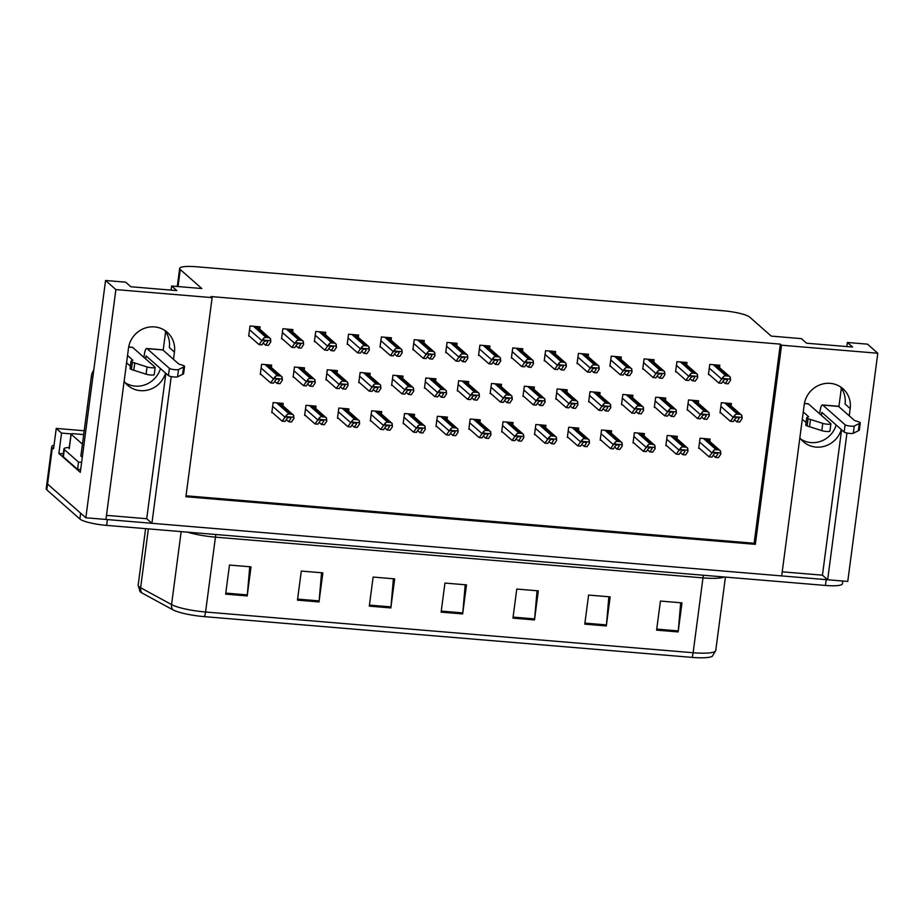 <?xml version="1.0" encoding="UTF-8"?>
<svg xmlns="http://www.w3.org/2000/svg" width="924" height="924" viewBox="0 0 924 924"><rect width="100%" height="100%" fill="white"/><g stroke="black" fill="none" stroke-linecap="round" stroke-linejoin="round"><path stroke-width="1.39" d="M160.453 368.572A23.839 22.661 -48.6 0 1 135.227 386.117A23.839 22.661 -48.6 0 1 125.26 382.802M165.581 373.088A23.839 22.661 -48.6 0 1 140.344 390.644A23.839 22.661 -48.6 0 1 127.639 385.262A23.839 22.661 -48.6 0 1 124.139 381.312M836.185 425.028A23.839 22.661 -48.6 0 1 810.949 442.584A23.839 22.661 -48.6 0 1 800.993 439.258M799.861 437.768A23.839 22.661 131.4 0 0 803.372 441.73A23.839 22.661 131.4 0 0 816.077 447.101A23.839 22.661 131.4 0 0 841.314 429.544M173.504 359.344L174.451 352.079A23.839 22.661 131.4 0 0 167.232 332.282A23.839 22.661 131.4 0 0 154.539 326.911A23.839 22.661 131.4 0 0 128.482 348.244L105.948 519.45L85.84 517.775L47.574 484.049A22.349 3.996 -172.5 0 1 46.962 482.929A22.349 3.996 -172.5 0 0 47.574 484.049L80.642 513.201L79.88 519.011L46.812 489.859A22.349 3.996 -172.5 0 1 46.2 488.738L51.744 446.592A22.349 3.996 -172.5 0 1 54.042 445.195M849.237 415.812L850.184 408.547A23.839 22.661 131.4 0 0 842.965 388.738A23.839 22.661 131.4 0 0 830.26 383.368A23.839 22.661 131.4 0 0 804.215 404.7L781.681 575.918L151.917 523.296L171.229 376.565M850.184 408.547L845.067 404.019A23.839 22.661 131.4 0 0 840.228 386.682M105.555 280.492L115.881 289.582L212.127 297.632L185.909 496.742L755.335 544.328L781.554 345.206L877.8 353.245L867.486 344.155L847.366 342.469L852.563 347.054L806.594 343.208L801.408 338.634L771.24 336.105L749.699 317.117A22.349 3.996 7.5 0 0 722.961 310.741L196.627 266.77A22.349 3.996 7.5 0 0 179.66 268.422A22.349 3.996 7.5 0 0 180.272 269.542L201.802 288.531L171.645 286.013L176.831 290.586L130.862 286.752L125.676 282.167L105.555 280.492L80.307 472.337L58.87 453.441L63.271 453.811M84.2 430.769L56.249 428.424L61.55 433.102L71.148 433.899M61.55 433.102L58.87 453.441M56.249 428.424L53.569 448.775L52.356 447.713A22.349 3.996 -172.5 0 1 51.744 446.592M877.8 353.245L847.758 581.439L827.65 579.752L846.962 433.021M115.881 289.582L85.84 517.775M151.917 523.296L146.72 518.722L106.491 515.361M782.224 571.817L822.452 575.178L827.65 579.752M171.645 286.013L171.102 290.113M165.627 331.716L163.178 350.254M847.366 342.469L846.834 346.569M841.348 388.172L838.911 406.71M186.036 495.795L754.123 543.254L780.341 344.132L210.915 296.558L212.127 297.632M780.341 344.132L781.554 345.206M754.123 543.254L755.335 544.328M719.507 367.613L719.819 365.234L709.771 364.391L708.431 374.567L709.297 374.647M686.671 364.864L686.982 362.497L676.922 361.654L675.583 371.829L676.449 371.898M653.834 362.116L654.146 359.748L644.086 358.905L642.746 369.08L643.612 369.15M620.997 359.378L621.309 357.011L611.249 356.167L609.909 366.343L610.776 366.412M588.149 356.629L588.472 354.262L578.412 353.418L577.073 363.594L577.939 363.663M522.476 351.143L522.788 348.775L512.739 347.932L511.399 358.108L512.266 358.177M489.639 348.406L489.951 346.026L479.891 345.195L478.551 355.359L479.429 355.44M456.803 345.657L457.114 343.289L447.054 342.446L445.714 352.622L446.581 352.691M423.966 342.919L424.278 340.54L414.218 339.697L412.878 349.873L413.744 349.953M391.118 340.171L391.441 337.803L381.381 336.96L380.041 347.135L380.907 347.205M358.281 337.422L358.593 335.054L348.544 334.211L347.205 344.386L348.071 344.456M325.444 334.684L325.756 332.317L315.708 331.473L314.368 341.649L315.234 341.718M292.608 331.935L292.92 329.568L282.86 328.725L281.52 338.9L282.397 338.969M259.771 329.198L260.083 326.819L250.023 325.987L248.683 336.163L249.549 336.232M555.312 353.892L555.624 351.513L545.576 350.681L544.236 360.857L545.102 360.926M698.255 403.153L698.567 400.785L688.519 399.942L687.179 410.117L688.045 410.187M665.419 400.415L665.73 398.036L655.67 397.204L654.342 407.368L655.208 407.449M632.582 397.667L632.894 395.299L622.834 394.456L621.494 404.631L622.36 404.7M599.745 394.929L600.057 392.55L589.997 391.718L588.657 401.882L589.524 401.963M566.909 392.18L567.221 389.812L557.16 388.969L555.821 399.145L556.687 399.214M534.06 389.443L534.372 387.064L524.324 386.22L522.984 396.396L523.85 396.477M501.224 386.694L501.536 384.326L491.487 383.483L490.147 393.659L491.014 393.728M468.387 383.945L468.699 381.577L458.651 380.734L457.311 390.91L458.177 390.979M435.551 381.208L435.862 378.828L425.802 377.997L424.463 388.172L425.329 388.242M402.714 378.459L403.026 376.091L392.966 375.248L391.626 385.423L392.492 385.493M369.877 375.722L370.189 373.342L360.129 372.511L358.789 382.675L359.655 382.755M337.029 372.973L337.341 370.605L327.292 369.762L325.953 379.937L326.819 380.007M304.192 370.235L304.504 367.856L294.456 367.024L293.116 377.188L293.982 377.269M271.356 367.486L271.668 365.119L261.619 364.275L260.279 374.451L261.146 374.52M731.092 405.902L731.404 403.522L721.355 402.691L720.015 412.866L720.882 412.936M512.762 424.982L513.074 422.603L503.014 421.771L501.674 431.947L502.541 432.016M578.436 430.469L578.747 428.101L568.687 427.258L567.348 437.433L568.214 437.502M611.272 433.217L611.584 430.838L601.524 429.995L600.184 440.171L601.062 440.251M644.109 435.955L644.421 433.587L634.372 432.744L633.032 442.919L633.899 442.989M676.946 438.704L677.257 436.324L667.209 435.481L665.869 445.657L666.735 445.738M545.599 427.72L545.911 425.352L535.851 424.509L534.511 434.684L535.377 434.754M479.914 422.233L480.226 419.866L470.177 419.022L468.838 429.198L469.704 429.267M447.077 419.496L447.389 417.117L437.341 416.285L436.001 426.449L436.867 426.53M414.241 416.747L414.553 414.379L404.493 413.536L403.164 423.712L404.031 423.781M381.404 414.01L381.716 411.63L371.656 410.787L370.316 420.963L371.182 421.044M348.567 411.261L348.879 408.893L338.819 408.05L337.479 418.226L338.346 418.295M315.731 408.512L316.043 406.144L305.983 405.301L304.643 415.477L305.509 415.546M282.883 405.775L283.194 403.407L273.146 402.564L271.806 412.739L272.672 412.809M709.794 441.441L710.106 439.073L700.046 438.23L698.706 448.406L699.572 448.475M822.452 575.178L841.591 429.799M146.72 518.722L165.858 373.342M164.495 330.226A23.839 22.661 -48.6 0 1 169.335 347.563L174.451 352.079M827.638 579.741A22.349 3.996 -172.5 0 1 826.206 579.637L107.38 519.577A22.349 3.996 -172.5 0 1 105.948 519.45M691.961 657.38L204.412 616.643A27.674 4.943 -172.5 0 1 172.823 609.771L141.892 592.919A27.674 4.943 -172.5 0 1 139.94 591.452L138.173 585.158A29.799 5.325 7.5 0 0 140.621 587.745L171.564 604.585A29.799 5.325 7.5 0 0 205.578 612L693.127 652.737A7.45 1.883 94.8 0 1 691.961 657.38A27.674 4.943 -172.5 0 0 712.416 656.144L715.754 650.519L725.421 577.096M842.78 581.023L842.411 583.783A22.349 3.996 -172.5 0 1 825.444 585.446L106.618 525.386A22.349 3.996 -172.5 0 1 79.88 519.011M297.47 600.126L301.305 571.067L322.846 572.857L319.023 601.928L297.47 600.126M225.652 594.132L229.475 565.061L251.016 566.862L247.193 595.934L225.652 594.132M512.947 618.133L516.77 589.062L538.322 590.863L534.499 619.935L512.947 618.133M584.777 624.139L588.6 595.068L610.152 596.869L606.317 625.941L584.777 624.139M656.594 630.133L660.429 601.062L681.97 602.864L678.147 631.935L656.594 630.133M369.3 606.132L373.123 577.061L394.675 578.863L390.84 607.934L369.3 606.132M441.118 612.127L444.952 583.067L466.493 584.869L462.67 613.929L441.118 612.127M465.211 584.753L462.785 612.901A5.96 1.513 94.8 0 1 462.67 613.929M393.393 578.759L390.956 606.906A5.96 1.513 94.8 0 1 390.84 607.934M680.688 602.76L678.262 630.907A5.96 1.513 94.8 0 1 678.147 631.935M608.87 596.754L606.433 624.913A5.96 1.513 94.8 0 1 606.317 625.941M537.04 590.759L534.603 618.907A5.96 1.513 94.8 0 1 534.499 619.935M249.746 566.759L247.309 594.906A5.96 1.513 94.8 0 1 247.193 595.934M321.564 572.753L319.127 600.9A5.96 1.513 94.8 0 1 319.023 601.928M709.089 456.86L711.954 457.103L714.183 453.799L716.839 452.679L717.775 454.1L715.546 457.403L718.422 457.646L720.824 454.077L720.558 450.958A3.731 3.546 131.4 0 0 718.329 449.884L716.169 449.699A3.731 3.546 131.4 0 0 713.709 450.392L709.089 456.86L698.787 447.782M713.166 455.301L715.546 457.403M716.839 452.679L717.775 454.1L716.192 452.702M720.824 454.077L720.304 452.91L713.455 452.333L711.48 453.303M713.709 450.392L713.455 452.333M720.304 452.91L720.558 450.958M730.387 421.321L733.263 421.563L735.492 418.249L738.149 417.128L739.084 418.549L736.855 421.864L739.731 422.095L742.134 418.537L741.868 415.419A3.731 3.546 131.4 0 0 739.627 414.333L737.479 414.16A3.731 3.546 131.4 0 0 735.019 414.841L730.387 421.321L720.096 412.243M734.476 419.762L736.855 421.864M738.149 417.128L739.084 418.549L737.502 417.151M742.134 418.537L741.602 417.371L734.753 416.793L732.79 417.752M735.019 414.841L734.753 416.793M741.602 417.371L741.868 415.419M718.803 383.033L721.679 383.264L723.908 379.96L726.564 378.84L727.5 380.261L725.271 383.564L728.147 383.807L730.538 380.249L730.272 377.131A3.731 3.546 131.4 0 0 728.043 376.045L725.894 375.86A3.731 3.546 131.4 0 0 723.423 376.553L718.803 383.033L708.512 373.954M722.891 381.473L725.271 383.564M726.564 378.84L727.5 380.261L725.906 378.863M730.538 380.249L730.018 379.071L723.169 378.505L721.205 379.464M723.423 376.553L723.169 378.505M730.018 379.071L730.272 377.131M819.704 413.848L820.096 410.845A7.45 1.883 94.8 0 1 822.441 404.943A7.45 1.883 94.8 0 1 822.787 405.105L845.137 424.809L844.178 432.074L821.829 412.37L821.436 415.373M806.098 422.58L802.309 419.23M803.268 411.965L808.627 416.689L807.091 417.371A7.45 1.328 -172.5 0 0 806.744 417.706A7.45 1.328 -172.5 0 0 808.107 418.688L822.764 423.377A4.759 0.855 -172.5 0 0 827.881 424.243A4.759 0.855 -172.5 0 0 830.895 423.85A4.759 0.855 -172.5 0 0 830.768 423.608L808.419 403.904A7.45 1.883 -85.2 0 0 808.084 403.742L804.423 403.442M806.744 417.706L805.786 424.971A7.45 1.328 -172.5 0 0 807.149 425.952L821.806 430.653A4.759 0.855 7.5 0 0 826.922 431.508A4.759 0.855 7.5 0 0 829.948 431.115L830.895 423.85M807.149 425.952L808.107 418.688M809.539 426.738L810.498 419.473M844.178 432.074A4.759 0.855 7.5 0 0 848.648 433.298A4.759 0.855 7.5 0 0 853.291 433.275L854.25 426.01L860.221 423.042L859.262 430.307A7.45 1.328 -172.5 0 0 859.343 430.157L860.302 422.892A7.45 1.328 -172.5 0 0 858.153 421.644L854.585 420.536L838.588 406.421A7.45 1.883 -85.2 0 0 838.253 406.26L822.441 404.943M859.262 430.307L853.291 433.275M854.25 426.01A4.759 0.855 -172.5 0 1 849.606 426.033A4.759 0.855 -172.5 0 1 845.137 424.809M859.285 423.55L858.327 430.815M676.241 454.123L679.117 454.354L681.346 451.051L684.003 449.93L684.938 451.351L682.709 454.654L685.585 454.897L687.987 451.339L687.722 448.221A3.731 3.546 131.4 0 0 685.481 447.135L683.333 446.95A3.731 3.546 131.4 0 0 680.873 447.643L676.241 454.123L665.95 445.045M680.33 452.564L682.709 454.654M684.003 449.93L684.938 451.351L683.356 449.953M687.987 451.339L687.456 450.161L680.607 449.595L678.643 450.554M680.873 447.643L680.607 449.595M687.456 450.161L687.722 448.221M643.404 451.374L646.28 451.617L648.509 448.313L651.166 447.181L652.101 448.614L649.872 451.917L652.748 452.159L655.151 448.59L654.873 445.472A3.731 3.546 131.4 0 0 652.644 444.398L650.496 444.213A3.731 3.546 131.4 0 0 648.024 444.894L643.404 451.374L633.113 442.296M647.493 449.815L649.872 451.917M651.166 447.181L652.101 448.614L650.519 447.204M655.151 448.59L654.619 447.424L647.77 446.846L645.807 447.817M648.024 444.894L647.77 446.846M654.619 447.424L654.873 445.472M610.568 448.637L613.444 448.868L615.673 445.564L618.318 444.444L619.265 445.865L617.036 449.168L619.912 449.411L622.302 445.853L622.037 442.723A3.731 3.546 131.4 0 0 619.808 441.649L617.659 441.464A3.731 3.546 131.4 0 0 615.188 442.157L610.568 448.637L600.277 439.558M614.656 447.077L617.036 449.168M618.318 444.444L619.265 445.865L617.671 444.467M622.302 445.853L621.783 444.675L614.934 444.109L612.97 445.068M615.188 442.157L614.934 444.109M621.783 444.675L622.037 442.723M577.731 445.888L580.607 446.13L582.836 442.815L585.481 441.695L586.428 443.116L584.199 446.431L587.063 446.673L589.466 443.104L589.2 439.986A3.731 3.546 131.4 0 0 586.971 438.9L584.811 438.727A3.731 3.546 131.4 0 0 582.351 439.408L577.731 445.888L567.428 436.809M581.82 444.329L584.199 446.431M585.481 441.695L586.428 443.116L584.834 441.718M589.466 443.104L588.946 441.938L582.097 441.36L580.133 442.33M582.351 439.408L582.097 441.36M588.946 441.938L589.2 439.986M697.551 418.572L700.427 418.815L702.656 415.511L705.312 414.391L706.248 415.812L704.019 419.115L706.895 419.357L709.297 415.788L709.02 412.67A3.731 3.546 131.4 0 0 706.791 411.596L704.642 411.411A3.731 3.546 131.4 0 0 702.171 412.104L697.551 418.572L687.26 409.494M701.639 417.013L704.019 419.115M705.312 414.391L706.248 415.812L704.666 414.414M709.297 415.788L708.766 414.622L701.917 414.044L699.953 415.015M702.171 412.104L701.917 414.044M708.766 414.622L709.02 412.67M664.714 415.835L667.59 416.077L669.819 412.762L672.476 411.642L673.411 413.063L671.182 416.377L674.058 416.608L676.449 413.051L676.183 409.933A3.731 3.546 131.4 0 0 673.954 408.847L671.806 408.674A3.731 3.546 131.4 0 0 669.334 409.355L664.714 415.835L654.423 406.756M668.803 414.275L671.182 416.377M672.476 411.642L673.411 413.063L671.817 411.665M676.449 413.051L675.929 411.873L669.08 411.307L667.116 412.266M669.334 409.355L669.08 411.307M675.929 411.873L676.183 409.933M631.877 413.086L634.753 413.328L636.982 410.025L639.627 408.905L640.575 410.325L638.345 413.629L641.21 413.871L643.612 410.302L643.347 407.184A3.731 3.546 131.4 0 0 641.117 406.11L638.958 405.925A3.731 3.546 131.4 0 0 636.497 406.618L631.877 413.086L621.575 404.007M635.966 411.526L638.345 413.629M639.627 408.905L640.575 410.325L638.981 408.928M643.612 410.302L643.092 409.136L636.243 408.558L634.28 409.528M636.497 406.618L636.243 408.558M643.092 409.136L643.347 407.184M599.041 410.348L601.917 410.579L604.146 407.276L606.791 406.156L607.726 407.576L605.497 410.88L608.373 411.122L610.776 407.565L610.51 404.446A3.731 3.546 131.4 0 0 608.281 403.361L606.121 403.187A3.731 3.546 131.4 0 0 603.661 403.869L599.041 410.348L588.738 401.27M603.118 408.789L605.497 410.88M606.791 406.156L607.726 407.576L606.144 406.179M610.776 407.565L610.256 406.387L603.407 405.821L601.443 406.779M603.661 403.869L603.407 405.821M610.256 406.387L610.51 404.446M685.966 380.284L688.842 380.526L691.071 377.223L693.716 376.091L694.663 377.523L692.434 380.827L695.298 381.069L697.701 377.5L697.435 374.382A3.731 3.546 131.4 0 0 695.206 373.296L693.046 373.123A3.731 3.546 131.4 0 0 690.586 373.804L685.966 380.284L675.663 371.205M690.055 378.724L692.434 380.827M693.716 376.091L694.663 377.523L693.069 376.114M697.701 377.5L697.181 376.334L690.332 375.756L688.368 376.726M690.586 373.804L690.332 375.756M697.181 376.334L697.435 374.382M653.129 377.546L656.005 377.777L658.235 374.474L660.879 373.354L661.815 374.774L659.597 378.078L662.462 378.32L664.864 374.763L664.599 371.633A3.731 3.546 131.4 0 0 662.369 370.559L660.21 370.374A3.731 3.546 131.4 0 0 657.749 371.067L653.129 377.546L642.827 368.468M657.218 375.987L659.597 378.078M660.879 373.354L661.815 374.774L660.233 373.377M664.864 374.763L664.344 373.585L657.495 373.019L655.532 373.977M657.749 371.067L657.495 373.019M664.344 373.585L664.599 371.633M620.293 374.798L623.157 375.04L625.386 371.725L628.043 370.605L628.978 372.026L626.749 375.34L629.625 375.583L632.028 372.014L631.762 368.895A3.731 3.546 131.4 0 0 629.533 367.81L627.373 367.637A3.731 3.546 131.4 0 0 624.913 368.318L620.293 374.798L609.99 365.719M624.37 373.238L626.749 375.34M628.043 370.605L628.978 372.026L627.396 370.628M632.028 372.014L631.508 370.847L624.659 370.27L622.695 371.24M624.913 368.318L624.659 370.27M631.508 370.847L631.762 368.895M587.456 372.049L590.321 372.291L592.55 368.988L595.206 367.868L596.142 369.288L593.913 372.591L596.789 372.834L599.191 369.277L598.925 366.147A3.731 3.546 131.4 0 0 596.696 365.072L594.536 364.888A3.731 3.546 131.4 0 0 592.076 365.581L587.456 372.049L577.154 362.97M591.533 370.501L593.913 372.591M595.206 367.868L596.142 369.288L594.559 367.891M599.191 369.277L598.66 368.099L591.81 367.521L589.847 368.491M592.076 365.581L591.81 367.521M598.66 368.099L598.925 366.147M143.971 357.392L144.363 354.389A7.45 1.883 94.8 0 1 146.72 348.487A7.45 1.883 94.8 0 1 147.055 348.637L169.404 368.353L168.445 375.618L146.096 355.913L145.703 358.916M63.375 456.849L64.334 449.584A14.9 2.668 -172.5 0 1 63.929 448.833L62.971 456.109A14.9 2.668 7.5 0 0 63.375 456.849L77.57 469.369A14.9 2.668 -172.5 0 1 80.654 469.635M77.57 469.369L78.528 462.092A14.9 2.668 -172.5 0 1 81.612 462.37M64.334 449.584L78.528 462.092M63.929 448.833A14.9 2.668 -172.5 0 1 69.277 447.516M93.786 369.958A14.9 14.172 131.4 0 0 91.361 376.403L80.873 456.052L82.282 457.288M130.365 366.123L126.576 362.774M127.535 355.509L132.894 360.233L131.358 360.914A7.45 1.328 -172.5 0 0 131.012 361.249A7.45 1.328 -172.5 0 0 132.375 362.231L147.031 366.92A4.759 0.855 -172.5 0 0 152.148 367.787A4.759 0.855 -172.5 0 0 155.163 367.382A4.759 0.855 -172.5 0 0 155.036 367.151L132.686 347.447A7.45 1.883 -85.2 0 0 132.351 347.285L128.69 346.974M131.012 361.249L130.053 368.514A7.45 1.328 -172.5 0 0 131.416 369.496L146.073 374.185A4.759 0.855 7.5 0 0 151.19 375.052A4.759 0.855 7.5 0 0 154.216 374.659L155.163 367.382M131.416 369.496L132.375 362.231M133.807 370.281L134.765 363.017M168.445 375.618A4.759 0.855 7.5 0 0 172.915 376.842A4.759 0.855 7.5 0 0 177.558 376.819L178.517 369.554L184.488 366.585L183.53 373.85A7.45 1.328 -172.5 0 0 183.61 373.7L184.569 366.435A7.45 1.328 -172.5 0 0 182.421 365.176L178.863 364.079L162.855 349.965A7.45 1.883 -85.2 0 0 162.52 349.803L146.72 348.487M183.53 373.85L177.558 376.819M178.517 369.554A4.759 0.855 -172.5 0 1 173.874 369.577A4.759 0.855 -172.5 0 1 169.404 368.353M183.553 367.094L182.594 374.359M83.703 434.569L73.885 433.749A3.731 0.67 7.5 0 0 71.056 434.026A3.731 0.67 7.5 0 0 71.16 434.211L82.444 444.167M544.894 443.139L547.77 443.381L549.988 440.078L552.644 438.958L553.58 440.378L551.351 443.682L554.227 443.924L556.629 440.367L556.364 437.237A3.731 3.546 131.4 0 0 554.134 436.163L551.975 435.978A3.731 3.546 131.4 0 0 549.514 436.671L544.894 443.139L534.592 434.061M548.971 441.591L551.351 443.682M552.644 438.958L553.58 440.378L551.998 438.981M556.629 440.367L556.109 439.189L549.26 438.611L547.297 439.581M549.514 436.671L549.26 438.611M556.109 439.189L556.364 437.237M512.058 440.401L514.922 440.644L517.151 437.329L519.808 436.209L520.743 437.63L518.514 440.944L521.39 441.175L523.793 437.618L523.527 434.499A3.731 3.546 131.4 0 0 521.298 433.414L519.138 433.241A3.731 3.546 131.4 0 0 516.678 433.922L512.058 440.401L501.755 431.323M516.135 438.842L518.514 440.944M519.808 436.209L520.743 437.63L519.161 436.232M523.793 437.618L523.273 436.44L516.424 435.874L514.449 436.833M516.678 433.922L516.424 435.874M523.273 436.44L523.527 434.499M479.209 437.653L482.085 437.895L484.315 434.592L486.971 433.472L487.907 434.892L485.678 438.195L488.553 438.438L490.956 434.869L490.69 431.751A3.731 3.546 131.4 0 0 488.45 430.676L486.301 430.492A3.731 3.546 131.4 0 0 483.841 431.185L479.209 437.653L468.918 428.574M483.298 436.093L485.678 438.195M486.971 433.472L487.907 434.892L486.324 433.495M490.956 434.869L490.425 433.702L483.575 433.125L481.612 434.095M483.841 431.185L483.575 433.125M490.425 433.702L490.69 431.751M566.204 407.599L569.068 407.842L571.298 404.539L573.954 403.407L574.89 404.839L572.661 408.142L575.537 408.385L577.939 404.816L577.673 401.697A3.731 3.546 131.4 0 0 575.444 400.623L573.284 400.438A3.731 3.546 131.4 0 0 570.824 401.12L566.204 407.599L555.902 398.521M570.281 406.04L572.661 408.142M573.954 403.407L574.89 404.839L573.307 403.43M577.939 404.816L577.419 403.649L570.57 403.072L568.606 404.042M570.824 401.12L570.57 403.072M577.419 403.649L577.673 401.697M533.356 404.862L536.232 405.093L538.461 401.79L541.118 400.669L542.053 402.09L539.824 405.393L542.7 405.636L545.102 402.079L544.837 398.949A3.731 3.546 131.4 0 0 542.596 397.874L540.448 397.69A3.731 3.546 131.4 0 0 537.987 398.383L533.356 404.862L523.065 395.784M537.445 403.303L539.824 405.393M541.118 400.669L542.053 402.09L540.471 400.693M545.102 402.079L544.571 400.901L537.722 400.335L535.758 401.293M537.987 398.383L537.722 400.335M544.571 400.901L544.837 398.949M500.519 402.113L503.395 402.356L505.624 399.041L508.281 397.921L509.216 399.341L506.987 402.656L509.863 402.899L512.266 399.33L511.988 396.211A3.731 3.546 131.4 0 0 509.759 395.126L507.611 394.952A3.731 3.546 131.4 0 0 505.139 395.634L500.519 402.113L490.228 393.035M504.608 400.554L506.987 402.656M508.281 397.921L509.216 399.341L507.634 397.944M512.266 399.33L511.734 398.163L504.885 397.586L502.922 398.556M505.139 395.634L504.885 397.586M511.734 398.163L511.988 396.211M467.683 399.364L470.559 399.607L472.788 396.304L475.444 395.183L476.38 396.604L474.151 399.907L477.027 400.15L479.417 396.592L479.152 393.462A3.731 3.546 131.4 0 0 476.923 392.388L474.774 392.203A3.731 3.546 131.4 0 0 472.303 392.896L467.683 399.364L457.392 390.286M471.771 397.817L474.151 399.907M475.444 395.183L476.38 396.604L474.786 395.206M479.417 396.592L478.898 395.414L472.048 394.848L470.085 395.807M472.303 392.896L472.048 394.848M478.898 395.414L479.152 393.462M554.608 369.311L557.484 369.554L559.713 366.239L562.37 365.119L563.305 366.539L561.076 369.854L563.952 370.085L566.354 366.528L566.089 363.409A3.731 3.546 131.4 0 0 563.848 362.323L561.7 362.15A3.731 3.546 131.4 0 0 559.239 362.832L554.608 369.311L544.317 360.233M558.697 367.752L561.076 369.854M562.37 365.119L563.305 366.539L561.723 365.142M566.354 366.528L565.823 365.35L558.974 364.784L557.01 365.742M559.239 362.832L558.974 364.784M565.823 365.35L566.089 363.409M521.771 366.562L524.647 366.805L526.876 363.502L529.533 362.381L530.468 363.802L528.239 367.105L531.115 367.348L533.518 363.779L533.24 360.66A3.731 3.546 131.4 0 0 531.011 359.586L528.863 359.401A3.731 3.546 131.4 0 0 526.391 360.094L521.771 366.562L511.48 357.484M525.86 365.003L528.239 367.105M529.533 362.381L530.468 363.802L528.875 362.404M533.518 363.779L532.986 362.612L526.137 362.035L524.174 363.005M526.391 360.094L526.137 362.035M532.986 362.612L533.24 360.66M488.935 363.825L491.811 364.068L494.04 360.753L496.685 359.632L497.632 361.053L495.403 364.368L498.267 364.599L500.669 361.041L500.404 357.923A3.731 3.546 131.4 0 0 498.175 356.837L496.026 356.664A3.731 3.546 131.4 0 0 493.555 357.345L488.935 363.825L478.644 354.747M493.023 362.266L495.403 364.368M496.685 359.632L497.632 361.053L496.038 359.655M500.669 361.041L500.15 359.863L493.301 359.297L491.337 360.256M493.555 357.345L493.301 359.297M500.15 359.863L500.404 357.923M456.098 361.076L458.974 361.319L461.203 358.015L463.848 356.895L464.795 358.316L462.566 361.619L465.43 361.862L467.833 358.293L467.567 355.174A3.731 3.546 131.4 0 0 465.338 354.1L463.178 353.915A3.731 3.546 131.4 0 0 460.718 354.608L456.098 361.076L445.795 351.998M460.187 359.517L462.566 361.619M463.848 356.895L464.795 358.316L463.201 356.918M467.833 358.293L467.313 357.126L460.464 356.548L458.5 357.519M460.718 354.608L460.464 356.548M467.313 357.126L467.567 355.174M446.373 434.915L449.249 435.158L451.478 431.843L454.134 430.723L455.07 432.143L452.841 435.458L455.717 435.689L458.119 432.132L457.842 429.013A3.731 3.546 131.4 0 0 455.613 427.928L453.465 427.754A3.731 3.546 131.4 0 0 450.993 428.436L446.373 434.915L436.082 425.837M450.462 433.356L452.841 435.458M454.134 430.723L455.07 432.143L453.488 430.746M458.119 432.132L457.588 430.954L450.739 430.388L448.775 431.346M450.993 428.436L450.739 430.388M457.588 430.954L457.842 429.013M413.536 432.166L416.412 432.409L418.641 429.106L421.298 427.985L422.233 429.406L420.004 432.709L422.88 432.952L425.271 429.383L425.005 426.264A3.731 3.546 131.4 0 0 422.776 425.19L420.628 425.005A3.731 3.546 131.4 0 0 418.156 425.698L413.536 432.166L403.245 423.088M417.625 430.607L420.004 432.709M421.298 427.985L422.233 429.406L420.639 428.008M425.271 429.383L424.751 428.216L417.902 427.639L415.939 428.609M418.156 425.698L417.902 427.639M424.751 428.216L425.005 426.264M380.7 429.429L383.576 429.66L385.805 426.357L388.45 425.236L389.397 426.657L387.168 429.96L390.032 430.203L392.434 426.645L392.169 423.527A3.731 3.546 131.4 0 0 389.94 422.441L387.78 422.256A3.731 3.546 131.4 0 0 385.32 422.949L380.7 429.429L370.397 420.351M384.788 427.87L387.168 429.96M388.45 425.236L389.397 426.657L387.803 425.259M392.434 426.645L391.915 425.467L385.065 424.901L383.102 425.86M385.32 422.949L385.065 424.901M391.915 425.467L392.169 423.527M347.863 426.68L350.739 426.923L352.968 423.619L355.613 422.487L356.548 423.92L354.319 427.223L357.195 427.466L359.598 423.897L359.332 420.778A3.731 3.546 131.4 0 0 357.103 419.692L354.943 419.519A3.731 3.546 131.4 0 0 352.483 420.201L347.863 426.68L337.56 417.602M351.94 425.121L354.319 427.223M355.613 422.487L356.548 423.92L354.966 422.511M359.598 423.897L359.078 422.73L352.229 422.153L350.265 423.123M352.483 420.201L352.229 422.153M359.078 422.73L359.332 420.778M315.026 423.943L317.891 424.174L320.12 420.87L322.776 419.75L323.712 421.171L321.483 424.474L324.359 424.717L326.761 421.159L326.495 418.029A3.731 3.546 131.4 0 0 324.266 416.955L322.106 416.77A3.731 3.546 131.4 0 0 319.646 417.463L315.026 423.943L304.724 414.864M319.103 422.383L321.483 424.474M322.776 419.75L323.712 421.171L322.13 419.773M326.761 421.159L326.241 419.981L319.392 419.415L317.429 420.374M319.646 417.463L319.392 419.415M326.241 419.981L326.495 418.029M282.178 421.194L285.054 421.436L287.283 418.122L289.94 417.001L290.875 418.422L288.646 421.737L291.522 421.979L293.924 418.41L293.659 415.292A3.731 3.546 131.4 0 0 291.418 414.206L289.27 414.033A3.731 3.546 131.4 0 0 286.81 414.714L282.178 421.194L271.887 412.116M286.267 419.635L288.646 421.737M289.94 417.001L290.875 418.422L289.293 417.024M293.924 418.41L293.393 417.244L286.544 416.666L284.58 417.636M286.81 414.714L286.544 416.666M293.393 417.244L293.659 415.292M434.846 396.627L437.722 396.87L439.951 393.555L442.596 392.434L443.543 393.855L441.314 397.17L444.178 397.401L446.581 393.843L446.315 390.725A3.731 3.546 131.4 0 0 444.086 389.639L441.926 389.466A3.731 3.546 131.4 0 0 439.466 390.147L434.846 396.627L424.543 387.549M438.935 395.068L441.314 397.17M442.596 392.434L443.543 393.855L441.949 392.457M446.581 393.843L446.061 392.677L439.212 392.099L437.248 393.058M439.466 390.147L439.212 392.099M446.061 392.677L446.315 390.725M402.009 393.878L404.885 394.121L407.114 390.817L409.759 389.697L410.695 391.118L408.466 394.421L411.342 394.663L413.744 391.095L413.478 387.976A3.731 3.546 131.4 0 0 411.249 386.902L409.089 386.717A3.731 3.546 131.4 0 0 406.629 387.41L402.009 393.878L391.707 384.8M406.086 392.319L408.466 394.421M409.759 389.697L410.695 391.118L409.113 389.72M413.744 391.095L413.224 389.928L406.375 389.351L404.412 390.321M406.629 387.41L406.375 389.351M413.224 389.928L413.478 387.976M369.173 391.141L372.037 391.383L374.266 388.068L376.923 386.948L377.858 388.369L375.629 391.684L378.505 391.915L380.907 388.357L380.642 385.239A3.731 3.546 131.4 0 0 378.413 384.153L376.253 383.98A3.731 3.546 131.4 0 0 373.793 384.661L369.173 391.141L358.87 382.062M373.25 389.582L375.629 391.684M376.923 386.948L377.858 388.369L376.276 386.971M380.907 388.357L380.388 387.179L373.539 386.613L371.575 387.572M373.793 384.661L373.539 386.613M380.388 387.179L380.642 385.239M336.324 388.392L339.2 388.634L341.43 385.331L344.086 384.211L345.022 385.631L342.792 388.935L345.668 389.177L348.071 385.608L347.805 382.49A3.731 3.546 131.4 0 0 345.576 381.416L343.416 381.231A3.731 3.546 131.4 0 0 340.956 381.924L336.324 388.392L326.033 379.314M340.413 386.833L342.792 388.935M344.086 384.211L345.022 385.631L343.439 384.234M348.071 385.608L347.539 384.442L340.69 383.864L338.727 384.834M340.956 381.924L340.69 383.864M347.539 384.442L347.805 382.49M303.488 385.654L306.364 385.886L308.593 382.582L311.249 381.462L312.185 382.882L309.956 386.186L312.832 386.428L315.234 382.871L314.969 379.752A3.731 3.546 131.4 0 0 312.728 378.667L310.579 378.482A3.731 3.546 131.4 0 0 308.119 379.175L303.488 385.654L293.197 376.576M307.577 384.095L309.956 386.186M311.249 381.462L312.185 382.882L310.603 381.485M315.234 382.871L314.703 381.693L307.854 381.127L305.89 382.086M308.119 379.175L307.854 381.127M314.703 381.693L314.969 379.752M270.651 382.906L273.527 383.148L275.756 379.845L278.413 378.713L279.348 380.145L277.119 383.448L279.995 383.691L282.386 380.122L282.12 377.004A3.731 3.546 131.4 0 0 279.891 375.929L277.743 375.745A3.731 3.546 131.4 0 0 275.271 376.426L270.651 382.906L260.36 373.827M274.74 381.346L277.119 383.448M278.413 378.713L279.348 380.145L277.754 378.736M282.386 380.122L281.866 378.956L275.017 378.378L273.054 379.348M275.271 376.426L275.017 378.378M281.866 378.956L282.12 377.004M423.261 358.339L426.126 358.57L428.355 355.266L431.011 354.146L431.947 355.567L429.718 358.87L432.594 359.113L434.996 355.555L434.73 352.437A3.731 3.546 131.4 0 0 432.501 351.351L430.341 351.166A3.731 3.546 131.4 0 0 427.881 351.859L423.261 358.339L412.959 349.26M427.338 356.779L429.718 358.87M431.011 354.146L431.947 355.567L430.365 354.169M434.996 355.555L434.476 354.377L427.627 353.811L425.664 354.77M427.881 351.859L427.627 353.811M434.476 354.377L434.73 352.437M390.425 355.59L393.289 355.832L395.518 352.529L398.175 351.397L399.11 352.829L396.881 356.133L399.757 356.375L402.159 352.806L401.894 349.688A3.731 3.546 131.4 0 0 399.665 348.602L397.505 348.429A3.731 3.546 131.4 0 0 395.045 349.11L390.425 355.59L380.122 346.512M394.502 354.031L396.881 356.133M398.175 351.397L399.11 352.829L397.528 351.42M402.159 352.806L401.64 351.64L394.791 351.062L392.816 352.032M395.045 349.11L394.791 351.062M401.64 351.64L401.894 349.688M357.576 352.853L360.452 353.084L362.682 349.78L365.338 348.66L366.274 350.081L364.044 353.384L366.92 353.626L369.323 350.069L369.057 346.939A3.731 3.546 131.4 0 0 366.816 345.865L364.668 345.68A3.731 3.546 131.4 0 0 362.208 346.373L357.576 352.853L347.285 343.774M361.665 351.293L364.044 353.384M365.338 348.66L366.274 350.081L364.691 348.683M369.323 350.069L368.792 348.891L361.942 348.325L359.979 349.284M362.208 346.373L361.942 348.325M368.792 348.891L369.057 346.939M324.74 350.104L327.616 350.346L329.845 347.031L332.501 345.911L333.437 347.332L331.208 350.646L334.084 350.889L336.486 347.32L336.209 344.202A3.731 3.546 131.4 0 0 333.98 343.116L331.832 342.943A3.731 3.546 131.4 0 0 329.36 343.624L324.74 350.104L314.449 341.025M328.829 348.544L331.208 350.646M332.501 345.911L333.437 347.332L331.843 345.934M336.486 347.32L335.955 346.154L329.106 345.576L327.142 346.546M329.36 343.624L329.106 345.576M335.955 346.154L336.209 344.202M291.903 347.355L294.779 347.597L297.008 344.294L299.653 343.174L300.6 344.594L298.371 347.898L301.236 348.14L303.638 344.583L303.372 341.453A3.731 3.546 131.4 0 0 301.143 340.378L298.995 340.194A3.731 3.546 131.4 0 0 296.523 340.887L291.903 347.355L281.612 338.276M295.992 345.807L298.371 347.898M299.653 343.174L300.6 344.594L299.006 343.197M303.638 344.583L303.118 343.405L296.269 342.827L294.306 343.797M296.523 340.887L296.269 342.827M303.118 343.405L303.372 341.453M259.067 344.617L261.942 344.86L264.172 341.545L266.817 340.425L267.764 341.845L265.535 345.16L268.399 345.391L270.801 341.834L270.536 338.715A3.731 3.546 131.4 0 0 268.307 337.63L266.147 337.456A3.731 3.546 131.4 0 0 263.687 338.138L259.067 344.617L248.764 335.539M263.155 343.058L265.535 345.16M266.817 340.425L267.764 341.845L266.17 340.448M270.801 341.834L270.282 340.656L263.432 340.09L261.469 341.048M263.687 338.138L263.432 340.09M270.282 340.656L270.536 338.715M52.356 447.713L46.812 489.859M180.272 269.542L178.032 286.544M204.412 616.643A7.45 1.883 -85.2 0 0 205.578 612L215.431 537.144A29.799 5.325 -172.5 0 1 187.514 532.143M172.823 609.771A7.45 6.653 -61.4 0 1 171.564 604.585L181.162 531.612M724.22 576.992A29.799 5.325 -172.5 0 1 702.979 577.881L693.127 652.737A29.799 5.325 7.5 0 0 715.754 650.519M141.892 592.919A7.45 6.653 -61.4 0 1 140.621 587.745L148.371 528.875M825.444 585.446L826.206 579.637M106.618 525.386L107.38 519.577M703.476 575.259A7.45 1.883 94.8 0 0 702.979 577.881L215.431 537.144A7.45 1.883 94.8 0 1 215.916 534.522M441.256 611.111L462.785 612.901M513.086 617.105L534.603 618.907M584.904 623.111L606.433 624.913M656.733 629.105L678.262 630.907M369.438 605.105L390.956 606.906M297.609 599.099L319.127 600.9M225.779 593.104L247.309 594.906M699.549 441.972L711.584 452.575M703.487 438.519L716.169 449.699M705.647 438.704L718.329 449.884M720.859 406.433L732.894 417.036M724.797 402.979L737.479 414.16M726.945 403.153L739.627 414.333M709.274 368.133L721.298 378.736M713.212 364.68L725.894 375.86M715.361 364.864L728.043 376.045M804.4 403.569L808.419 403.904M822.787 405.105L838.588 406.421M821.806 430.653L822.764 423.377M666.712 439.223L678.747 449.826M670.651 435.77L683.333 446.95M672.799 435.955L685.481 447.135M633.876 436.486L645.899 447.089M637.814 433.033L650.496 444.213M639.962 433.206L652.644 444.398M601.039 433.737L613.062 444.34M604.966 430.284L617.659 441.464M607.126 430.469L619.808 441.649M568.202 431L580.226 441.603M572.129 427.546L584.811 438.727M574.289 427.72L586.971 438.9M688.022 403.684L700.046 414.287M691.961 400.231L704.642 411.411M694.109 400.415L706.791 411.596M655.185 400.935L667.209 411.55M659.124 397.493L671.806 408.674M661.272 397.667L673.954 408.847M622.349 398.198L634.372 408.801M626.276 394.744L638.958 405.925M628.436 394.929L641.117 406.11M589.512 395.449L601.536 406.052M593.439 391.995L606.121 403.187M595.599 392.18L608.281 403.361M676.437 365.396L688.461 375.999M680.364 361.942L693.046 373.123M682.524 362.116L695.206 373.296M643.601 362.647L655.624 373.25M647.528 359.193L660.21 370.374M649.688 359.378L662.369 370.559M610.752 359.91L622.788 370.512M614.691 356.456L627.373 367.637M616.851 356.629L629.533 367.81M577.916 357.161L589.951 367.764M581.854 353.707L594.536 364.888M584.003 353.892L596.696 365.072M91.361 376.403L92.77 377.65M128.667 347.101L132.686 347.447M147.055 348.637L162.855 349.965M146.073 374.185L147.031 366.92M71.16 434.211L69.242 448.752M535.366 428.251L547.389 438.854M539.293 424.797L551.975 435.978M541.452 424.982L554.134 436.163M502.517 425.514L514.553 436.116M506.456 422.06L519.138 433.241M508.616 422.233L521.298 433.414M469.681 422.765L481.716 433.368M473.619 419.311L486.301 430.492M475.768 419.496L488.45 430.676M556.664 392.712L568.699 403.314M560.602 389.258L573.284 400.438M562.762 389.431L575.444 400.623M523.827 389.963L535.862 400.566M527.766 386.509L540.448 397.69M529.914 386.694L542.596 397.874M490.991 387.225L503.014 397.828M494.929 383.772L507.611 394.952M497.077 383.945L509.759 395.126M458.154 384.476L470.177 395.079M462.092 381.023L474.774 392.203M464.241 381.208L476.923 392.388M545.079 354.423L557.114 365.026M549.018 350.97L561.7 362.15M551.166 351.143L563.848 362.323M512.243 351.674L524.266 362.277M516.181 348.221L528.863 359.401M518.329 348.406L531.011 359.586M479.406 348.926L491.429 359.54M483.333 345.472L496.026 356.664M485.493 345.657L498.175 356.837M446.569 346.188L458.593 356.791M450.496 342.735L463.178 353.915M452.656 342.919L465.338 354.1M436.844 420.016L448.868 430.63M440.783 416.562L453.465 427.754M442.931 416.747L455.613 427.928M404.007 417.278L416.031 427.881M407.946 413.825L420.628 425.005M410.094 414.01L422.776 425.19M371.171 414.529L383.194 425.132M375.098 411.076L387.78 422.256M377.258 411.261L389.94 422.441M338.334 411.792L350.358 422.395M342.261 408.339L354.943 419.519M344.421 408.512L357.103 419.692M305.486 409.043L317.521 419.646M309.424 405.59L322.106 416.77M311.584 405.775L324.266 416.955M272.649 406.306L284.684 416.909M276.588 402.852L289.27 414.033M278.736 403.026L291.418 414.206M425.317 381.739L437.341 392.342M429.244 378.286L441.926 389.466M431.404 378.459L444.086 389.639M392.481 378.99L404.504 389.593M396.408 375.537L409.089 386.717M398.567 375.722L411.249 386.902M359.632 376.241L371.667 386.856M363.571 372.799L376.253 383.98M365.731 372.973L378.413 384.153M326.796 373.504L338.831 384.107M330.734 370.05L343.416 381.231M332.883 370.235L345.576 381.416M293.959 370.755L305.983 381.358M297.898 367.302L310.579 378.482M300.046 367.486L312.728 378.667M261.122 368.018L273.146 378.621M265.061 364.564L277.743 375.745M267.209 364.737L279.891 375.929M413.721 343.439L425.756 354.042M417.66 339.986L430.341 351.166M419.819 340.171L432.501 351.351M380.884 340.702L392.919 351.305M384.823 337.248L397.505 348.429M386.983 337.422L399.665 348.602M348.048 337.953L360.083 348.556M351.986 334.5L364.668 345.68M354.135 334.684L366.816 345.865M315.211 335.216L327.235 345.819M319.15 331.762L331.832 342.943M321.298 331.935L333.98 343.116M282.374 332.467L294.398 343.07M286.301 329.013L298.995 340.194M288.461 329.198L301.143 340.378M249.538 329.718L261.561 340.332M253.465 326.276L266.147 337.456M255.625 326.449L268.307 337.63M179.66 268.422L177.281 286.486M138.173 585.158L145.611 528.644M706.779 438.796L720.304 450.716M728.089 403.245L741.614 415.176M716.504 364.957L730.029 376.888M673.942 436.047L687.468 447.978M641.106 433.31L654.631 445.229M608.269 430.561L621.794 442.492M575.433 427.824L588.958 439.743M695.252 400.508L708.777 412.427M662.416 397.759L675.941 409.69M629.579 395.022L643.104 406.941M596.742 392.273L610.267 404.204M683.668 362.22L697.193 374.139M650.831 359.471L664.356 371.402M617.983 356.733L631.519 368.653M585.146 353.984L598.671 365.916M71.056 434.026L69.138 448.567M542.596 425.075L556.121 437.006M509.748 422.326L523.273 434.257M476.911 419.588L490.436 431.508M563.894 389.535L577.431 401.455M531.057 386.786L544.582 398.718M498.221 384.049L511.746 395.969M465.384 381.3L478.909 393.231M552.309 351.236L565.834 363.167M519.473 348.498L532.998 360.418M486.636 345.749L500.161 357.68M453.799 343.012L467.325 354.932M444.074 416.839L457.599 428.771M411.238 414.102L424.763 426.022M378.401 411.353L391.926 423.284M345.564 408.616L359.089 420.536M312.716 405.867L326.253 417.798M279.88 403.13L293.405 415.049M432.548 378.551L446.073 390.482M399.711 375.814L413.236 387.733M366.863 373.065L380.399 384.996M334.026 370.328L347.551 382.247M301.189 367.579L314.714 379.51M268.353 364.841L281.878 376.761M420.951 340.263L434.488 352.194M388.115 337.526L401.64 349.445M355.278 334.777L368.803 346.708M322.441 332.039L335.966 343.959M289.605 329.291L303.13 341.21M256.768 326.542L270.293 338.473"/></g></svg>
